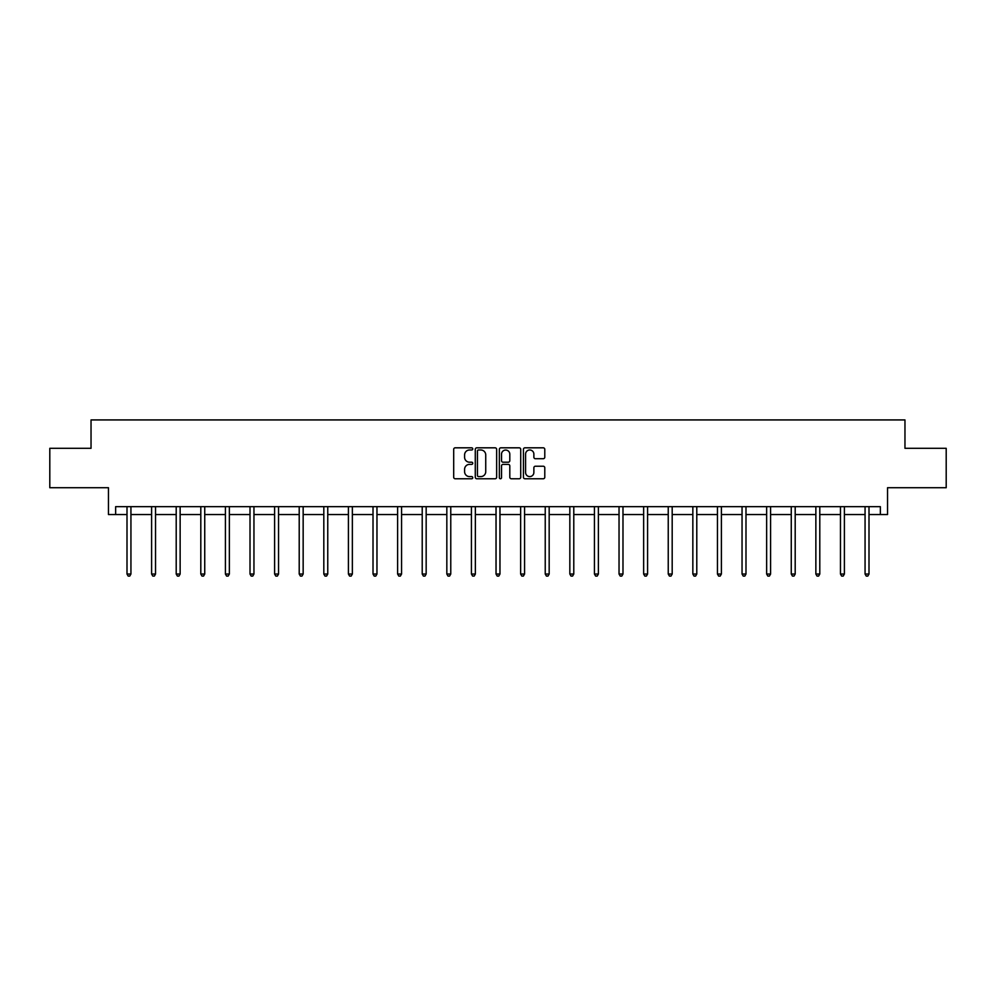 <?xml version="1.0" encoding="UTF-8"?>
<svg xmlns="http://www.w3.org/2000/svg" width="996" height="996" viewBox="0 0 996 996"><rect width="100%" height="100%" fill="white"/><g stroke="black" fill="none" stroke-linecap="round" stroke-linejoin="round"><path stroke-width="1.49" d="M472.764 448.897A1.083 1.083 0 0 0 471.681 447.814L455.234 447.814A1.544 1.544 0 0 0 453.69 449.358L453.69 477.221A1.544 1.544 0 0 0 455.234 478.765L471.681 478.765A1.083 1.083 0 0 0 472.764 477.682A1.083 1.083 0 0 0 471.681 476.598L469.552 476.598A4.955 4.955 0 0 1 464.597 471.643L464.597 469.328A4.955 4.955 0 0 1 469.552 464.373L471.681 464.373A1.083 1.083 0 0 0 472.764 463.289A1.083 1.083 0 0 0 471.681 462.206L469.552 462.206A4.955 4.955 0 0 1 464.597 457.251L464.597 454.935A4.955 4.955 0 0 1 469.552 449.98L471.681 449.98A1.083 1.083 0 0 0 472.764 448.897M115.648 514.546L115.648 506.653L880.352 506.653L880.352 514.546L887.536 514.546L887.536 487.729L946.2 487.729L946.2 448.312L904.966 448.312L904.966 419.926L91.034 419.926L91.034 448.312L49.8 448.312L49.8 487.729L108.464 487.729L108.464 514.546L127.002 514.546M543.243 458.72A1.544 1.544 0 0 0 544.787 457.176L544.787 449.358A1.544 1.544 0 0 0 543.243 447.814L524.979 447.814A1.544 1.544 0 0 0 523.423 449.358L523.423 477.221A1.544 1.544 0 0 0 524.979 478.765L543.243 478.765A1.544 1.544 0 0 0 544.787 477.221L544.787 467.784A1.544 1.544 0 0 0 543.243 466.228L535.425 466.228A1.544 1.544 0 0 0 533.868 467.784L533.868 472.465A4.146 4.146 0 0 1 529.735 476.598A4.146 4.146 0 0 1 525.589 472.465L525.589 454.114A4.146 4.146 0 0 1 529.735 449.98A4.146 4.146 0 0 1 533.868 454.114L533.868 457.176A1.544 1.544 0 0 0 535.425 458.72L543.243 458.72M496.643 449.358A1.544 1.544 0 0 0 495.099 447.814L476.835 447.814A1.544 1.544 0 0 0 475.279 449.358L475.279 477.221A1.544 1.544 0 0 0 476.835 478.765L495.099 478.765A1.544 1.544 0 0 0 496.643 477.221L496.643 449.358M500.901 447.814L519.165 447.814A1.544 1.544 0 0 1 520.721 449.358L520.721 477.221A1.544 1.544 0 0 1 519.165 478.765L511.346 478.765A1.544 1.544 0 0 1 509.803 477.221L509.803 465.916A1.544 1.544 0 0 0 508.259 464.373L503.067 464.373A1.544 1.544 0 0 0 501.523 465.916L501.523 477.682A1.083 1.083 0 0 1 500.44 478.765A1.083 1.083 0 0 1 499.357 477.682L499.357 449.358A1.544 1.544 0 0 1 500.901 447.814M130.937 514.546L151.604 514.546M155.538 514.546L176.205 514.546M180.139 514.546L200.806 514.546M204.74 514.546L225.407 514.546M229.354 514.546L250.008 514.546M253.955 514.546L274.61 514.546M278.556 514.546L299.211 514.546M303.158 514.546L323.812 514.546M327.759 514.546L348.413 514.546M352.36 514.546L373.014 514.546M376.961 514.546L397.616 514.546M401.562 514.546L422.217 514.546M426.164 514.546L446.831 514.546M450.765 514.546L471.432 514.546M475.366 514.546L496.033 514.546M499.967 514.546L520.634 514.546M524.568 514.546L545.235 514.546M549.17 514.546L569.837 514.546M573.783 514.546L594.438 514.546M598.384 514.546L619.039 514.546M622.986 514.546L643.64 514.546M647.587 514.546L668.241 514.546M672.188 514.546L692.843 514.546M696.789 514.546L717.444 514.546M721.39 514.546L742.045 514.546M745.992 514.546L766.646 514.546M770.593 514.546L791.26 514.546M795.194 514.546L815.861 514.546M819.795 514.546L840.462 514.546M844.396 514.546L865.063 514.546M868.998 514.546L880.352 514.546M478.528 449.98A1.083 1.083 0 0 0 477.445 451.064L477.445 475.515A1.083 1.083 0 0 0 478.528 476.598L480.782 476.598A4.955 4.955 0 0 0 485.737 471.643L485.737 454.935A4.955 4.955 0 0 0 480.782 449.98L478.528 449.98M509.803 454.188A4.146 4.146 0 0 0 505.657 450.055A4.146 4.146 0 0 0 501.523 454.188L501.523 460.662A1.544 1.544 0 0 0 503.067 462.206L508.259 462.206A1.544 1.544 0 0 0 509.803 460.662L509.803 454.188M131.148 506.653L131.049 506.889A1.581 1.581 0 0 0 130.937 507.474L130.937 574.032L127.002 574.032L127.002 507.474A1.581 1.581 0 0 0 126.878 506.889L126.791 506.653M130.937 574.032L129.754 576.074L128.185 576.074L127.002 574.032M155.75 506.653L155.65 506.889A1.581 1.581 0 0 0 155.538 507.474L155.538 574.032L151.604 574.032L151.604 507.474A1.581 1.581 0 0 0 151.479 506.889L151.392 506.653M155.538 574.032L154.355 576.074L152.786 576.074L151.604 574.032M180.351 506.653L180.264 506.889A1.581 1.581 0 0 0 180.139 507.474L180.139 574.032L176.205 574.032L176.205 507.474A1.581 1.581 0 0 0 176.093 506.889L175.993 506.653M180.139 574.032L178.956 576.074L177.388 576.074L176.205 574.032M204.952 506.653L204.865 506.889A1.581 1.581 0 0 0 204.74 507.474L204.74 574.032L200.806 574.032L200.806 507.474A1.581 1.581 0 0 0 200.694 506.889L200.594 506.653M204.74 574.032L203.558 576.074L201.989 576.074L200.806 574.032M229.553 506.653L229.466 506.889A1.581 1.581 0 0 0 229.354 507.474L229.354 574.032L225.407 574.032L225.407 507.474A1.581 1.581 0 0 0 225.295 506.889L225.196 506.653M229.354 574.032L228.171 576.074L226.59 576.074L225.407 574.032M254.154 506.653L254.067 506.889A1.581 1.581 0 0 0 253.955 507.474L253.955 574.032L250.008 574.032L250.008 507.474A1.581 1.581 0 0 0 249.896 506.889L249.797 506.653M253.955 574.032L252.772 576.074L251.191 576.074L250.008 574.032M278.756 506.653L278.668 506.889A1.581 1.581 0 0 0 278.556 507.474L278.556 574.032L274.61 574.032L274.61 507.474A1.581 1.581 0 0 0 274.498 506.889L274.398 506.653M278.556 574.032L277.374 576.074L275.792 576.074L274.61 574.032M303.357 506.653L303.27 506.889A1.581 1.581 0 0 0 303.158 507.474L303.158 574.032L299.211 574.032L299.211 507.474A1.581 1.581 0 0 0 299.099 506.889L298.999 506.653M303.158 574.032L301.975 576.074L300.394 576.074L299.211 574.032M327.958 506.653L327.871 506.889A1.581 1.581 0 0 0 327.759 507.474L327.759 574.032L323.812 574.032L323.812 507.474A1.581 1.581 0 0 0 323.7 506.889L323.613 506.653M327.759 574.032L326.576 576.074L324.995 576.074L323.812 574.032M352.572 506.653L352.472 506.889A1.581 1.581 0 0 0 352.36 507.474L352.36 574.032L348.413 574.032L348.413 507.474A1.581 1.581 0 0 0 348.301 506.889L348.214 506.653M352.36 574.032L351.177 576.074L349.596 576.074L348.413 574.032M377.173 506.653L377.073 506.889A1.581 1.581 0 0 0 376.961 507.474L376.961 574.032L373.014 574.032L373.014 507.474A1.581 1.581 0 0 0 372.902 506.889L372.815 506.653M376.961 574.032L375.778 576.074L374.197 576.074L373.014 574.032M401.774 506.653L401.674 506.889A1.581 1.581 0 0 0 401.562 507.474L401.562 574.032L397.616 574.032L397.616 507.474A1.581 1.581 0 0 0 397.504 506.889L397.416 506.653M401.562 574.032L400.38 576.074L398.798 576.074L397.616 574.032M426.375 506.653L426.276 506.889A1.581 1.581 0 0 0 426.164 507.474L426.164 574.032L422.217 574.032L422.217 507.474A1.581 1.581 0 0 0 422.105 506.889L422.018 506.653M426.164 574.032L424.981 576.074L423.4 576.074L422.217 574.032M450.976 506.653L450.877 506.889A1.581 1.581 0 0 0 450.765 507.474L450.765 574.032L446.831 574.032L446.831 507.474A1.581 1.581 0 0 0 446.706 506.889L446.619 506.653M450.765 574.032L449.582 576.074L448.013 576.074L446.831 574.032M475.578 506.653L475.478 506.889A1.581 1.581 0 0 0 475.366 507.474L475.366 574.032L471.432 574.032L471.432 507.474A1.581 1.581 0 0 0 471.307 506.889L471.22 506.653M475.366 574.032L474.183 576.074L472.614 576.074L471.432 574.032M500.179 506.653L500.079 506.889A1.581 1.581 0 0 0 499.967 507.474L499.967 574.032L496.033 574.032L496.033 507.474A1.581 1.581 0 0 0 495.921 506.889L495.821 506.653M499.967 574.032L498.784 576.074L497.216 576.074L496.033 574.032M524.78 506.653L524.693 506.889A1.581 1.581 0 0 0 524.568 507.474L524.568 574.032L520.634 574.032L520.634 507.474A1.581 1.581 0 0 0 520.522 506.889L520.422 506.653M524.568 574.032L523.386 576.074L521.817 576.074L520.634 574.032M549.381 506.653L549.294 506.889A1.581 1.581 0 0 0 549.17 507.474L549.17 574.032L545.235 574.032L545.235 507.474A1.581 1.581 0 0 0 545.123 506.889L545.024 506.653M549.17 574.032L547.987 576.074L546.418 576.074L545.235 574.032M573.982 506.653L573.895 506.889A1.581 1.581 0 0 0 573.783 507.474L573.783 574.032L569.837 574.032L569.837 507.474A1.581 1.581 0 0 0 569.724 506.889L569.625 506.653M573.783 574.032L572.6 576.074L571.019 576.074L569.837 574.032M598.584 506.653L598.496 506.889A1.581 1.581 0 0 0 598.384 507.474L598.384 574.032L594.438 574.032L594.438 507.474A1.581 1.581 0 0 0 594.326 506.889L594.226 506.653M598.384 574.032L597.202 576.074L595.62 576.074L594.438 574.032M623.185 506.653L623.098 506.889A1.581 1.581 0 0 0 622.986 507.474L622.986 574.032L619.039 574.032L619.039 507.474A1.581 1.581 0 0 0 618.927 506.889L618.827 506.653M622.986 574.032L621.803 576.074L620.222 576.074L619.039 574.032M647.786 506.653L647.699 506.889A1.581 1.581 0 0 0 647.587 507.474L647.587 574.032L643.64 574.032L643.64 507.474A1.581 1.581 0 0 0 643.528 506.889L643.428 506.653M647.587 574.032L646.404 576.074L644.823 576.074L643.64 574.032M672.387 506.653L672.3 506.889A1.581 1.581 0 0 0 672.188 507.474L672.188 574.032L668.241 574.032L668.241 507.474A1.581 1.581 0 0 0 668.129 506.889L668.042 506.653M672.188 574.032L671.005 576.074L669.424 576.074L668.241 574.032M697.001 506.653L696.901 506.889A1.581 1.581 0 0 0 696.789 507.474L696.789 574.032L692.843 574.032L692.843 507.474A1.581 1.581 0 0 0 692.73 506.889L692.643 506.653M696.789 574.032L695.606 576.074L694.025 576.074L692.843 574.032M721.602 506.653L721.502 506.889A1.581 1.581 0 0 0 721.39 507.474L721.39 574.032L717.444 574.032L717.444 507.474A1.581 1.581 0 0 0 717.332 506.889L717.245 506.653M721.39 574.032L720.208 576.074L718.626 576.074L717.444 574.032M746.203 506.653L746.104 506.889A1.581 1.581 0 0 0 745.992 507.474L745.992 574.032L742.045 574.032L742.045 507.474A1.581 1.581 0 0 0 741.933 506.889L741.846 506.653M745.992 574.032L744.809 576.074L743.228 576.074L742.045 574.032M770.804 506.653L770.705 506.889A1.581 1.581 0 0 0 770.593 507.474L770.593 574.032L766.646 574.032L766.646 507.474A1.581 1.581 0 0 0 766.534 506.889L766.447 506.653M770.593 574.032L769.41 576.074L767.829 576.074L766.646 574.032M795.406 506.653L795.306 506.889A1.581 1.581 0 0 0 795.194 507.474L795.194 574.032L791.26 574.032L791.26 507.474A1.581 1.581 0 0 0 791.135 506.889L791.048 506.653M795.194 574.032L794.011 576.074L792.443 576.074L791.26 574.032M820.007 506.653L819.907 506.889A1.581 1.581 0 0 0 819.795 507.474L819.795 574.032L815.861 574.032L815.861 507.474A1.581 1.581 0 0 0 815.736 506.889L815.649 506.653M819.795 574.032L818.612 576.074L817.044 576.074L815.861 574.032M844.608 506.653L844.521 506.889A1.581 1.581 0 0 0 844.396 507.474L844.396 574.032L840.462 574.032L840.462 507.474A1.581 1.581 0 0 0 840.35 506.889L840.25 506.653M844.396 574.032L843.214 576.074L841.645 576.074L840.462 574.032M869.209 506.653L869.122 506.889A1.581 1.581 0 0 0 868.998 507.474L868.998 574.032L865.063 574.032L865.063 507.474A1.581 1.581 0 0 0 864.951 506.889L864.852 506.653M868.998 574.032L867.815 576.074L866.246 576.074L865.063 574.032"/></g></svg>
